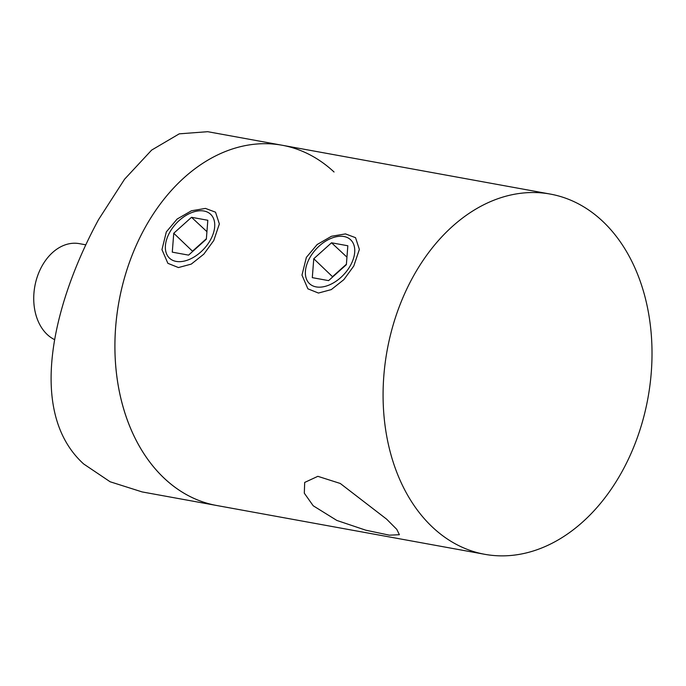 <?xml version="1.0" encoding="UTF-8"?>
<svg xmlns="http://www.w3.org/2000/svg" width="686" height="686" viewBox="0 0 686 686"><rect width="100%" height="100%" fill="white"/><g stroke="black" fill="none" stroke-linecap="round" stroke-linejoin="round"><path stroke-width="1.03" d="M166.338 231.894L177.117 219.048L191.454 210.774L205.474 208.415L215.533 212.188L219.349 223.928L213.766 240.529L203.828 254.146L191.274 264.101L178.437 267.557L167.873 263.321L161.956 249.635L166.338 231.894M306.359 257.387L317.138 244.542L331.475 236.267L345.495 233.909L355.545 237.682L359.37 249.421L353.779 266.031L343.849 279.648L331.295 289.595L318.45 293.051L307.894 288.823L301.977 275.129L306.359 257.387M313.202 505.771L304.31 493.191L304.687 482.43L317.85 476.324L340.273 483.467L386.604 519.139L396.782 529.36L399.398 534.711L389.382 535.174L365.758 530.184L336.835 520.434L313.202 505.771M334.048 171.997A183.076 132.578 100.3 0 0 282.178 145.252A183.076 132.578 100.3 0 0 144.883 227.992A183.076 132.578 100.3 0 0 216.587 505.479L484.753 554.305A183.076 132.578 100.3 0 0 622.048 471.574A183.076 132.578 100.3 0 0 550.343 194.087A183.076 132.578 100.3 0 0 413.049 276.818A183.076 132.578 100.3 0 0 484.753 554.305M282.178 145.252L207.712 131.695L179.252 133.839L151.649 150.088L124.586 179.192L98.587 219.554C53.105 303.263 26.462 412.046 83.675 463.976L110.129 481.769L142.122 491.922L216.587 505.479A183.076 132.578 100.3 0 1 164.717 478.734A183.076 132.578 100.3 0 1 129.088 263.347A183.076 132.578 100.3 0 1 282.178 145.252L550.343 194.087M340.788 277.521A30.081 18.814 -47 0 0 352.312 241.746A30.081 18.814 -47 0 0 319.35 245.897A30.081 18.814 -47 0 0 307.817 281.672A30.081 18.814 -47 0 0 340.788 277.521M313.768 258.742L312.302 277.65L328.594 280.625L346.37 264.676L347.836 245.768L331.535 242.793L313.768 258.742L332.736 276.912M346.404 264.213L332.77 276.449M346.953 257.156L331.535 242.793M200.766 252.028A30.081 18.814 -47 0 0 212.3 216.253A30.081 18.814 -47 0 0 179.329 220.395A30.081 18.814 -47 0 0 167.804 256.178A30.081 18.814 -47 0 0 200.766 252.028M173.755 233.249L172.28 252.156L188.581 255.123L206.349 239.182L207.824 220.266L191.523 217.299L173.755 233.249L192.715 251.41M206.383 238.719L192.749 250.947M206.932 231.662L191.523 217.299M85.741 244.816L79.353 243.65A49.932 36.161 100.3 0 0 42.961 264.384A49.932 36.161 100.3 0 0 36.161 315.723A49.932 36.161 100.3 0 0 54.683 339.681"/></g></svg>

